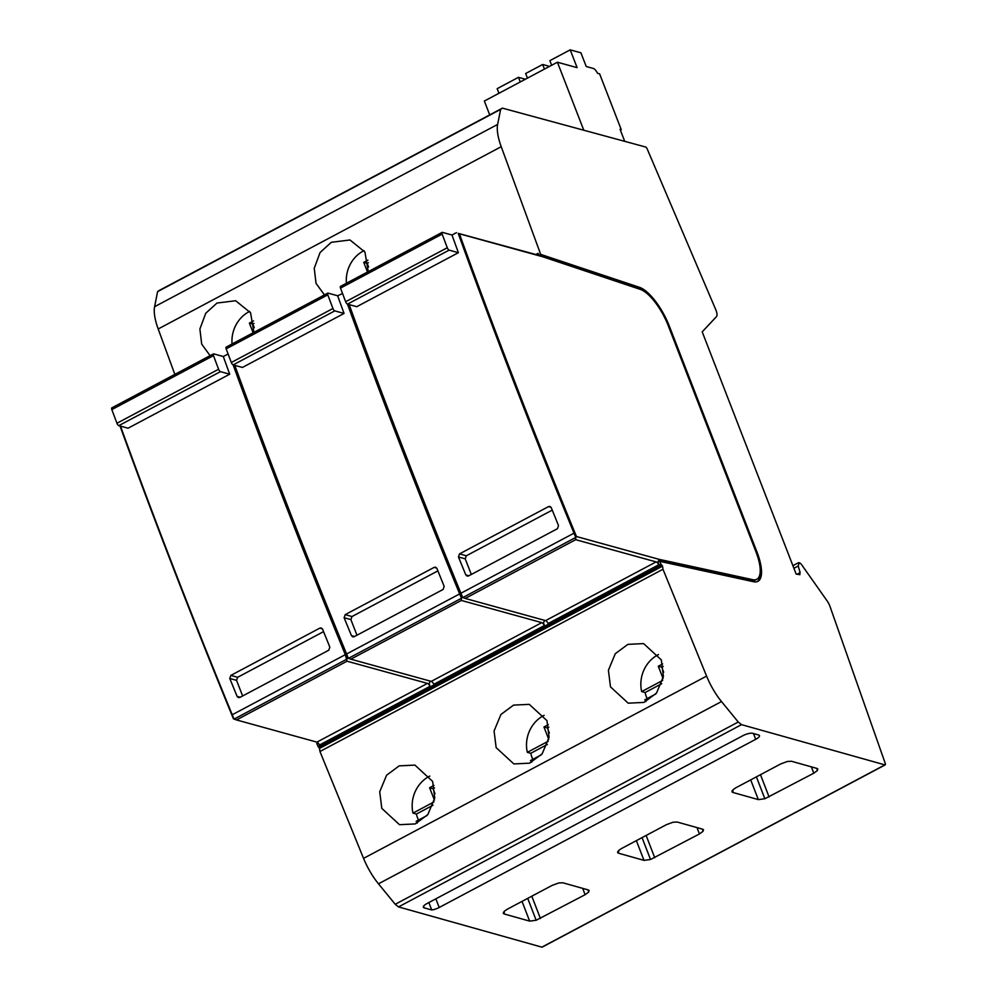 <?xml version="1.0" encoding="UTF-8"?>
<svg xmlns="http://www.w3.org/2000/svg" width="997" height="997" viewBox="0 0 997 997"><rect width="100%" height="100%" fill="white"/><g stroke="black" fill="none" stroke-linecap="round" stroke-linejoin="round"><path stroke-width="1.5" d="M659.752 561.348L753.657 581.75A38.472 13.634 62 0 0 757.882 581.351A38.472 13.634 62 0 0 756.997 552.114L669.336 326.131A38.472 13.634 62 0 0 639.476 287.323L540.686 254.372L539.664 255.731L640.236 289.367A36.154 12.824 62 0 1 668.314 325.845L755.963 551.827A36.154 12.824 62 0 1 756.798 579.307A36.154 12.824 62 0 1 752.835 579.693L658.917 559.292L658.481 562.034L659.752 561.348L660.974 564.327L658.718 564.788L548.188 623.524A3.851 1.358 -118 0 0 545.596 620.62L465.175 598.424L462.695 597.539L460.926 593.24A3077.265 1091.104 -118 0 1 349.174 304.596M799.968 574.633L796.154 574.073L702.2 331.839L716.457 316.66A8.923 3.165 -118 0 0 715.335 308.684L647.277 149.139A2.306 0.823 -118 0 0 645.52 146.983L502.401 108.137L500.631 109.383L497.628 124.438A38.472 13.634 -118 0 0 501.217 146.709L540.686 254.372M799.519 574.683L800.117 572.639L798.236 566.009L799.183 562.694A5.882 2.081 -118 0 1 802.398 565.81L826.687 600.281A8.549 3.028 -118 0 1 829.965 606.375L885.211 763.278A2.306 0.823 -118 0 1 885.199 764.873A2.306 0.823 -118 0 1 884.912 764.886L541.882 947.15L398.501 906.909L395.223 904.279L378.486 883.816A38.472 13.634 -118 0 1 363.556 858.367L319.95 751.501L319.501 748.423L316.722 743.612L317.956 742.827M798.46 562.719L799.183 562.694M660.974 564.327L662.531 566.159L662.98 569.25L706.586 676.103A38.472 13.634 -118 0 0 721.504 701.564L738.254 722.015L741.519 724.645L884.912 764.886M459.418 233.784L458.196 233.348A3077.265 1091.104 -118 0 0 573.998 533.171L575.768 537.458L576.453 536.523A3076.505 1090.83 -118 0 1 459.418 233.784L541.433 256.416M576.453 536.523L658.917 559.292M639.476 287.323L638.205 288.008L539.414 255.045M638.205 288.008A38.472 13.634 -118 0 1 643.813 291.136M760.225 571.244A38.472 13.634 -118 0 1 757.222 581.637M658.606 560.177L751.564 580.366A36.154 12.824 62 0 0 755.527 579.98L756.798 579.307M458.196 233.348L537.782 255.045L538.031 253.338L539.664 255.731M174.849 374.398L158.187 328.973A38.472 13.634 -118 0 1 154.597 306.702L157.601 291.647L159.37 290.401L502.401 108.137M368.267 271.633L364.927 252.054L349.997 239.978L331.328 242.296L320.099 252.503L314.242 268.255L316.024 283.36L324.449 294.913M253.923 332.387L250.583 312.809L235.653 300.733L216.985 303.051L205.756 313.257L199.899 329.01L201.693 344.102L210.105 355.667M249.736 311.388A30.77 27.28 -74.6 0 0 248.851 311.837A30.77 27.28 -74.6 0 0 232.064 344.002M253.562 320.897L249.4 323.115L253.151 332.799M253.998 323.439L252.827 324.062L254.26 327.764M249.4 323.115L252.827 324.062M364.079 250.633A30.77 27.28 -74.6 0 0 363.195 251.082A30.77 27.28 -74.6 0 0 346.408 283.248M367.905 260.142L363.743 262.361L367.494 272.044M368.342 262.685L367.17 263.308L368.603 267.009M363.743 262.361L367.17 263.308M537.944 255.045L538.779 255.394M430.131 681.063L429.159 683.867L347.031 661.198L345.311 654.668A3077.265 1091.104 -118 0 1 233.148 364.89A2.306 0.823 -118 0 1 231.304 362.497L226.169 348.85A2.306 0.823 -118 0 1 226.132 347.143L327.776 293.143A2.306 0.823 -118 0 1 328.063 293.13L337.647 295.773L342.557 293.542M429.159 683.867L430.043 686.297A3.851 1.358 -118 0 0 427.451 683.394L316.909 742.129L236.488 719.934L234.008 719.049L232.239 714.749A3077.265 1091.104 -118 0 1 120.487 426.105M548.188 623.524L548.537 624.072L544.723 626.091L544.374 625.543A3.851 1.358 -118 0 0 541.782 622.639L461.362 600.443L461.424 598.212L459.654 593.913A3077.265 1091.104 -118 0 1 347.492 304.135A2.306 0.823 -118 0 1 345.647 301.742L340.513 288.096A2.306 0.823 -118 0 1 340.476 286.401L442.12 232.388A2.306 0.823 -118 0 1 442.406 232.376L451.99 235.018L456.439 232.662M544.474 620.308L543.502 623.125L541.782 622.639L431.252 681.375L350.832 659.179L348.352 658.294L346.582 653.995A3077.265 1091.104 -118 0 1 234.831 365.351M575.768 537.458L462.782 597.577M347.081 658.967L347.766 658.032A3076.505 1090.83 -118 0 1 234.332 365.214M229.709 374.199L220.449 371.644L118.805 425.644L128.077 428.199L229.709 374.199A3077.265 1091.104 -118 0 1 223.303 356.527L227.752 354.172M230.843 675.405L319.825 628.122L321.233 627.948L322.567 629.182L329.833 647.128L328.773 650.206L239.853 697.439L238.433 697.613L237.112 696.392L229.771 678.483L230.843 675.405L237.647 677.287L236.551 680.353L242.632 695.968M344.052 313.444L334.78 310.89L233.148 364.89L242.421 367.444L344.052 313.444A3077.265 1091.104 -118 0 1 337.647 295.773M345.186 614.651L434.169 567.368L435.577 567.193L436.91 568.427L444.176 586.373L443.117 589.451L354.197 636.684L352.776 636.859L351.455 635.637L344.115 617.729L345.186 614.651L351.991 616.532L350.882 619.598L356.976 635.214M458.396 252.69L449.124 250.135L347.492 304.135L356.764 306.69L458.396 252.69A3077.265 1091.104 -118 0 1 451.99 235.018M459.517 553.896L548.512 506.613L549.92 506.439L551.254 507.672L558.519 525.618L557.46 528.697L468.54 575.93L467.119 576.104L465.798 574.895L458.458 556.974L459.517 553.896L466.334 555.778L465.225 558.843L471.319 574.459M323.564 631.637L237.647 677.287M437.907 570.882L351.991 616.532M552.251 510.128L466.334 555.778M234.008 719.049L233.435 718.787A3076.505 1090.83 -118 0 1 119.989 425.968M461.424 598.212L462.11 597.278A3076.505 1090.83 -118 0 1 348.676 304.459M658.718 564.788A3.851 1.358 -118 0 0 656.126 561.897L575.705 539.689L575.73 537.57M220.449 371.644A2.306 0.823 -118 0 1 218.592 369.251L213.47 355.605A2.306 0.823 -118 0 1 213.433 353.898A2.306 0.823 -118 0 1 213.719 353.885L223.303 356.527M118.805 425.644A2.306 0.823 -118 0 1 116.961 423.251L111.826 409.605A2.306 0.823 -118 0 1 111.789 407.898L213.433 353.898M334.78 310.89A2.306 0.823 -118 0 1 332.936 308.497L327.801 294.85A2.306 0.823 -118 0 1 327.776 293.143M449.124 250.135A2.306 0.823 -118 0 1 447.279 247.742L442.145 234.096A2.306 0.823 -118 0 1 442.12 232.388M316.909 742.129A3.851 1.358 -118 0 1 319.514 745.021L319.85 745.582L317.943 746.591M431.252 681.375A3.851 1.358 -118 0 1 433.845 684.278L434.193 684.827L430.38 686.846M661.672 564.938L318.641 747.202M545.596 620.62L656.126 561.897L657.846 562.37L659.067 565.349M658.207 561.336L657.846 562.37M662.531 566.159L319.501 748.423M662.98 569.25L319.95 751.501M381.814 808.393L399.51 824.693L415.238 823.921L427.838 814.574L434.729 798.024L432.636 781.399L414.926 765.098L399.199 765.87L386.599 775.217L379.72 791.768L381.814 808.393M496.157 747.638L513.854 763.939L529.581 763.166L542.181 753.819L549.073 737.269L546.979 720.644L529.27 704.356L513.542 705.116L500.943 714.463L494.063 731.013L496.157 747.638M610.5 686.896L628.197 703.184L643.925 702.411L656.524 693.065L663.416 676.514L661.31 659.889L643.613 643.601L627.886 644.361L615.286 653.708L608.407 670.258L610.5 686.896M738.254 722.015L395.223 904.279M741.519 724.645L398.501 906.909M588.766 892.016L588.33 889.947L562.807 882.781L558.706 882.981L552.051 885.436L507.348 909.189L504.345 911.196L504.146 913.962L529.644 921.116L536.174 920.256L585.114 894.708L588.766 892.016L587.931 889.835M589.227 890.595L588.33 889.947M503.236 913.302L504.146 913.962L503.473 912.205M702.673 829.192L677.15 822.027L673.05 822.226L666.395 824.681L621.692 848.435L618.688 850.441L618.489 853.208L643.987 860.361L650.518 859.501L699.458 833.953L703.109 831.261L702.673 829.192L703.57 829.84M617.579 852.547L618.489 853.208L617.804 851.45M817.004 768.438L791.493 761.272L787.393 761.471L780.738 763.926L736.035 787.68L733.032 789.686L732.832 792.453L758.331 799.606L764.861 798.747L813.801 773.198L817.453 770.507L817.004 768.438L817.914 769.098M731.923 791.792L732.832 792.453L732.147 790.696M439.203 907.482L755.714 739.313A7.552 2.268 158.9 0 0 759.465 735.587A7.552 2.268 158.9 0 0 758.642 735.001L752.673 733.318A7.727 2.318 158.9 0 0 742.815 735.736L427.09 903.481A7.826 2.343 158.9 0 0 423.376 907.245A7.826 2.343 158.9 0 0 424.199 907.856L431.713 909.962A7.565 2.268 158.9 0 0 439.203 907.482L435.863 898.82M800.117 572.639L797.102 574.247M583.793 130.233L557.41 62.213L577.113 67.659L570.209 49.85L580.915 52.804L586.224 66.5L593.315 68.457A6.156 2.181 -118 0 1 597.564 73.304L599.621 73.865L621.268 129.685L620.072 129.348L624.72 141.337M500.631 109.383L157.601 291.647M498.949 93.282L497.154 88.671L518.477 77.33L525.369 79.237M489.726 114.879L484.355 101.033L557.41 62.213M544.474 69.092L542.68 64.481L525.656 73.516L527.45 78.14M551.653 65.279L549.858 60.667L570.209 49.85M520.272 81.953L518.477 77.33M542.68 64.481L549.571 66.375M621.268 129.685L620.383 130.158M755.714 739.313L753.483 733.543M431.713 909.962L428.847 902.547M433.994 801.924L412.982 813.103L416.41 814.051A30.77 27.28 -74.6 0 0 418.478 820.095M427.052 815.534L416.173 821.316A30.77 27.28 -74.6 0 0 417.257 823.073M433.01 805.227L416.41 814.051M434.505 787.917L433.047 788.689L435.004 793.749M434.405 800.08L429.607 787.742L433.969 785.424M429.819 776.077A30.77 27.28 -74.6 0 0 412.982 813.103M429.607 787.742L433.047 788.689M548.338 741.182L527.326 752.349L530.753 753.296A30.77 27.28 -74.6 0 0 532.822 759.34M541.396 754.779L530.504 760.561A30.77 27.28 -74.6 0 0 531.6 762.319M547.353 744.472L530.753 753.296M548.849 727.162L547.39 727.935L549.347 732.994M548.736 739.325L543.951 726.987L548.313 724.682M544.163 715.335A30.77 27.28 -74.6 0 0 527.326 752.349M543.951 726.987L547.39 727.935M662.681 680.428L641.669 691.594L645.096 692.541A30.77 27.28 -74.6 0 0 647.165 698.585M655.739 694.024L644.847 699.807A30.77 27.28 -74.6 0 0 645.944 701.564M661.696 683.718L645.096 692.541M663.192 666.407L661.734 667.18L663.69 672.24M663.08 678.571L658.294 666.233L662.644 663.927M658.506 654.58A30.77 27.28 -74.6 0 0 641.669 691.594M658.294 666.233L661.734 667.18M543.502 623.125L544.723 626.091M538.031 253.338L535.825 254.509M501.217 146.709L158.187 328.973M347.043 659.067L234.096 719.086M345.311 654.668L232.239 714.749M461.387 598.325L348.439 658.332M459.654 593.913L346.582 653.995M573.998 533.171L460.926 593.24M237.112 696.392L240.215 697.252M229.771 678.483L236.551 680.353M319.825 628.122L322.392 628.82M351.455 635.637L354.558 636.497M344.115 617.729L350.882 619.598M434.169 567.368L436.736 568.078M465.798 574.895L468.902 575.743M458.458 556.974L465.225 558.843M548.512 506.613L551.079 507.323M347.031 661.198L236.488 719.934M461.362 600.443L350.832 659.179M575.705 539.689L465.175 598.424M213.47 355.605L111.826 409.605M327.801 294.85L226.169 348.85M442.145 234.096L340.513 288.096M218.592 369.251L116.961 423.251M332.936 308.497L231.304 362.497M447.279 247.742L345.647 301.742M430.043 686.297L319.514 745.021M544.374 625.543L433.845 684.278M752.835 579.693L751.564 580.366M706.586 676.103L363.556 858.367M721.504 701.564L378.486 883.816M585.114 894.708L582.659 888.352M540.411 918.461L531.8 896.203M536.174 920.256L527.712 898.372M529.644 921.116L522.017 901.388M798.236 566.009L793.911 568.302M497.628 124.438L154.597 306.702M703.109 831.261L702.274 829.08M699.458 833.953L697.003 827.597M654.742 857.719L646.131 835.449M650.518 859.501L642.056 837.617M643.987 860.361L636.36 840.633M817.453 770.507L816.605 768.326M813.801 773.198L811.346 766.843M769.086 796.964L760.474 774.694M764.861 798.747L756.399 776.862M758.331 799.606L750.704 779.891M424.199 907.856L423.575 906.248M669.336 326.131L668.576 326.53M756.997 552.114L756.225 552.525M885.199 764.873L542.169 947.138M792.902 565.685L798.335 562.794"/></g></svg>
